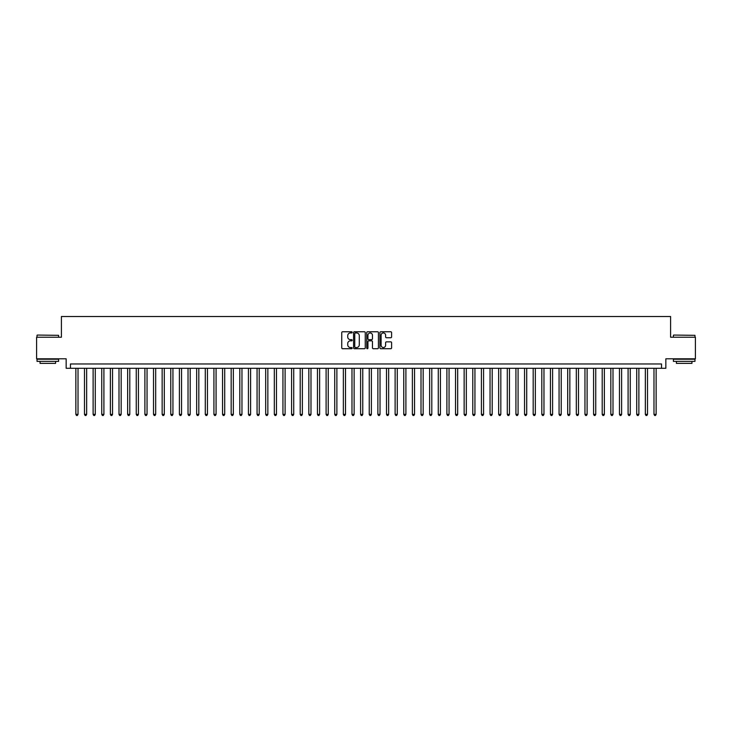 <?xml version="1.0" encoding="UTF-8"?>
<svg xmlns="http://www.w3.org/2000/svg" width="732" height="732" viewBox="0 0 732 732"><rect width="100%" height="100%" fill="white"/><g stroke="black" fill="none" stroke-linecap="round" stroke-linejoin="round"><path stroke-width="1.1" d="M352.193 332.365A0.595 0.595 0 0 0 351.598 331.77L342.603 331.77A0.851 0.851 0 0 0 341.752 332.621L341.752 347.865A0.851 0.851 0 0 0 342.603 348.716L351.598 348.716A0.595 0.595 0 0 0 352.193 348.121A0.595 0.595 0 0 0 351.598 347.526L350.436 347.526A2.708 2.708 0 0 1 347.727 344.818L347.727 343.546A2.708 2.708 0 0 1 350.436 340.838L351.598 340.838A0.595 0.595 0 0 0 352.193 340.243A0.595 0.595 0 0 0 351.598 339.648L350.436 339.648A2.708 2.708 0 0 1 347.727 336.94L347.727 335.668A2.708 2.708 0 0 1 350.436 332.959L351.598 332.959A0.595 0.595 0 0 0 352.193 332.365M390.751 337.745A0.851 0.851 0 0 0 391.602 336.894L391.602 332.621A0.851 0.851 0 0 0 390.751 331.77L380.759 331.77A0.851 0.851 0 0 0 379.908 332.621L379.908 347.865A0.851 0.851 0 0 0 380.759 348.716L390.751 348.716A0.851 0.851 0 0 0 391.602 347.865L391.602 342.704A0.851 0.851 0 0 0 390.751 341.853L386.478 341.853A0.851 0.851 0 0 0 385.627 342.704L385.627 345.266A2.269 2.269 0 0 1 383.367 347.526A2.269 2.269 0 0 1 381.098 345.266L381.098 335.229A2.269 2.269 0 0 1 383.367 332.959A2.269 2.269 0 0 1 385.627 335.229L385.627 336.894A0.851 0.851 0 0 0 386.478 337.745L390.751 337.745M661.536 368.288L665.846 368.288L665.846 358.799L695.4 358.799L695.4 337.223L670.594 337.223L670.594 316.517L61.406 316.517L61.406 337.223L36.6 337.223L36.6 358.799L66.154 358.799L66.154 368.288L661.536 368.288L661.536 363.969L70.464 363.969L70.464 368.288M365.259 332.621A0.851 0.851 0 0 0 364.408 331.77L354.416 331.77A0.851 0.851 0 0 0 353.574 332.621L353.574 347.865A0.851 0.851 0 0 0 354.416 348.716L364.408 348.716A0.851 0.851 0 0 0 365.259 347.865L365.259 332.621M367.592 331.77L377.584 331.77A0.851 0.851 0 0 1 378.426 332.621L378.426 347.865A0.851 0.851 0 0 1 377.584 348.716L373.302 348.716A0.851 0.851 0 0 1 372.46 347.865L372.46 341.679A0.851 0.851 0 0 0 371.609 340.838L368.772 340.838A0.851 0.851 0 0 0 367.931 341.679L367.931 348.121A0.595 0.595 0 0 1 367.336 348.716A0.595 0.595 0 0 1 366.741 348.121L366.741 332.621A0.851 0.851 0 0 1 367.592 331.77M355.349 332.959A0.595 0.595 0 0 0 354.755 333.554L354.755 346.931A0.595 0.595 0 0 0 355.349 347.526L356.575 347.526A2.708 2.708 0 0 0 359.284 344.818L359.284 335.668A2.708 2.708 0 0 0 356.575 332.959L355.349 332.959M372.46 335.265A2.269 2.269 0 0 0 370.191 333.005A2.269 2.269 0 0 0 367.931 335.265L367.931 338.806A0.851 0.851 0 0 0 368.772 339.648L371.609 339.648A0.851 0.851 0 0 0 372.46 338.806L372.46 335.265M75.863 368.288L75.863 414.367L78.022 414.367L78.022 368.288M78.022 414.367L77.372 415.483L76.503 415.483L75.863 414.367M37.286 335.064L58.606 335.329L37.286 335.064M47.818 361.379L37.03 361.379L37.03 359.229L58.606 359.229L58.606 361.379L47.818 361.379M55.586 361.379L55.586 363.365L40.05 363.365L40.05 361.379M673.66 335.064L694.97 335.329L673.66 335.064M684.182 361.379L673.394 361.379L673.394 359.229L694.97 359.229L694.97 361.379L684.182 361.379M691.95 361.379L691.95 363.365L676.414 363.365L676.414 361.379M84.491 368.288L84.491 414.367L86.651 414.367L86.651 368.288M86.651 414.367L86.001 415.483L85.141 415.483L84.491 414.367M93.12 368.288L93.12 414.367L95.279 414.367L95.279 368.288M95.279 414.367L94.629 415.483L93.769 415.483L93.12 414.367M101.748 368.288L101.748 414.367L103.907 414.367L103.907 368.288M103.907 414.367L103.258 415.483L102.398 415.483L101.748 414.367M110.376 368.288L110.376 414.367L112.536 414.367L112.536 368.288M112.536 414.367L111.886 415.483L111.026 415.483L110.376 414.367M119.005 368.288L119.005 414.367L121.164 414.367L121.164 368.288M121.164 414.367L120.515 415.483L119.655 415.483L119.005 414.367M127.633 368.288L127.633 414.367L129.793 414.367L129.793 368.288M129.793 414.367L129.143 415.483L128.283 415.483L127.633 414.367M136.262 368.288L136.262 414.367L138.421 414.367L138.421 368.288M138.421 414.367L137.772 415.483L136.911 415.483L136.262 414.367M144.89 368.288L144.89 414.367L147.05 414.367L147.05 368.288M147.05 414.367L146.4 415.483L145.54 415.483L144.89 414.367M153.519 368.288L153.519 414.367L155.678 414.367L155.678 368.288M155.678 414.367L155.028 415.483L154.168 415.483L153.519 414.367M162.147 368.288L162.147 414.367L164.307 414.367L164.307 368.288M164.307 414.367L163.657 415.483L162.797 415.483L162.147 414.367M170.776 368.288L170.776 414.367L172.935 414.367L172.935 368.288M172.935 414.367L172.285 415.483L171.425 415.483L170.776 414.367M179.404 368.288L179.404 414.367L181.563 414.367L181.563 368.288M181.563 414.367L180.914 415.483L180.054 415.483L179.404 414.367M188.032 368.288L188.032 414.367L190.192 414.367L190.192 368.288M190.192 414.367L189.542 415.483L188.682 415.483L188.032 414.367M196.661 368.288L196.661 414.367L198.82 414.367L198.82 368.288M198.82 414.367L198.171 415.483L197.311 415.483L196.661 414.367M205.289 368.288L205.289 414.367L207.449 414.367L207.449 368.288M207.449 414.367L206.799 415.483L205.939 415.483L205.289 414.367M213.918 368.288L213.918 414.367L216.077 414.367L216.077 368.288M216.077 414.367L215.428 415.483L214.567 415.483L213.918 414.367M222.546 368.288L222.546 414.367L224.706 414.367L224.706 368.288M224.706 414.367L224.056 415.483L223.196 415.483L222.546 414.367M231.175 368.288L231.175 414.367L233.334 414.367L233.334 368.288M233.334 414.367L232.685 415.483L231.824 415.483L231.175 414.367M239.803 368.288L239.803 414.367L241.963 414.367L241.963 368.288M241.963 414.367L241.313 415.483L240.453 415.483L239.803 414.367M248.432 368.288L248.432 414.367L250.591 414.367L250.591 368.288M250.591 414.367L249.941 415.483L249.081 415.483L248.432 414.367M257.06 368.288L257.06 414.367L259.22 414.367L259.22 368.288M259.22 414.367L258.57 415.483L257.71 415.483L257.06 414.367M265.689 368.288L265.689 414.367L267.848 414.367L267.848 368.288M267.848 414.367L267.198 415.483L266.338 415.483L265.689 414.367M274.317 368.288L274.317 414.367L276.476 414.367L276.476 368.288M276.476 414.367L275.827 415.483L274.967 415.483L274.317 414.367M282.945 368.288L282.945 414.367L285.105 414.367L285.105 368.288M285.105 414.367L284.455 415.483L283.595 415.483L282.945 414.367M291.574 368.288L291.574 414.367L293.733 414.367L293.733 368.288M293.733 414.367L293.084 415.483L292.224 415.483L291.574 414.367M300.202 368.288L300.202 414.367L302.362 414.367L302.362 368.288M302.362 414.367L301.712 415.483L300.852 415.483L300.202 414.367M308.831 368.288L308.831 414.367L310.99 414.367L310.99 368.288M310.99 414.367L310.341 415.483L309.48 415.483L308.831 414.367M317.459 368.288L317.459 414.367L319.619 414.367L319.619 368.288M319.619 414.367L318.978 415.483L318.109 415.483L317.459 414.367M326.097 368.288L326.097 414.367L328.247 414.367L328.247 368.288M328.247 414.367L327.607 415.483L326.737 415.483L326.097 414.367M334.725 368.288L334.725 414.367L336.876 414.367L336.876 368.288M336.876 414.367L336.235 415.483L335.366 415.483L334.725 414.367M343.354 368.288L343.354 414.367L345.504 414.367L345.504 368.288M345.504 414.367L344.863 415.483L343.994 415.483L343.354 414.367M351.982 368.288L351.982 414.367L354.132 414.367L354.132 368.288M354.132 414.367L353.492 415.483L352.623 415.483L351.982 414.367M360.611 368.288L360.611 414.367L362.761 414.367L362.761 368.288M362.761 414.367L362.12 415.483L361.251 415.483L360.611 414.367M369.239 368.288L369.239 414.367L371.389 414.367L371.389 368.288M371.389 414.367L370.749 415.483L369.88 415.483L369.239 414.367M377.868 368.288L377.868 414.367L380.018 414.367L380.018 368.288M380.018 414.367L379.377 415.483L378.508 415.483L377.868 414.367M386.496 368.288L386.496 414.367L388.646 414.367L388.646 368.288M388.646 414.367L388.006 415.483L387.137 415.483L386.496 414.367M395.124 368.288L395.124 414.367L397.275 414.367L397.275 368.288M397.275 414.367L396.634 415.483L395.765 415.483L395.124 414.367M403.753 368.288L403.753 414.367L405.903 414.367L405.903 368.288M405.903 414.367L405.263 415.483L404.393 415.483L403.753 414.367M412.381 368.288L412.381 414.367L414.541 414.367L414.541 368.288M414.541 414.367L413.891 415.483L413.022 415.483L412.381 414.367M421.01 368.288L421.01 414.367L423.169 414.367L423.169 368.288M423.169 414.367L422.52 415.483L421.659 415.483L421.01 414.367M429.638 368.288L429.638 414.367L431.798 414.367L431.798 368.288M431.798 414.367L431.148 415.483L430.288 415.483L429.638 414.367M438.267 368.288L438.267 414.367L440.426 414.367L440.426 368.288M440.426 414.367L439.776 415.483L438.916 415.483L438.267 414.367M446.895 368.288L446.895 414.367L449.055 414.367L449.055 368.288M449.055 414.367L448.405 415.483L447.545 415.483L446.895 414.367M455.524 368.288L455.524 414.367L457.683 414.367L457.683 368.288M457.683 414.367L457.033 415.483L456.173 415.483L455.524 414.367M464.152 368.288L464.152 414.367L466.311 414.367L466.311 368.288M466.311 414.367L465.662 415.483L464.802 415.483L464.152 414.367M472.781 368.288L472.781 414.367L474.94 414.367L474.94 368.288M474.94 414.367L474.29 415.483L473.43 415.483L472.781 414.367M481.409 368.288L481.409 414.367L483.568 414.367L483.568 368.288M483.568 414.367L482.919 415.483L482.059 415.483L481.409 414.367M490.037 368.288L490.037 414.367L492.197 414.367L492.197 368.288M492.197 414.367L491.547 415.483L490.687 415.483L490.037 414.367M498.666 368.288L498.666 414.367L500.825 414.367L500.825 368.288M500.825 414.367L500.176 415.483L499.316 415.483L498.666 414.367M507.294 368.288L507.294 414.367L509.454 414.367L509.454 368.288M509.454 414.367L508.804 415.483L507.944 415.483L507.294 414.367M515.923 368.288L515.923 414.367L518.082 414.367L518.082 368.288M518.082 414.367L517.433 415.483L516.572 415.483L515.923 414.367M524.551 368.288L524.551 414.367L526.711 414.367L526.711 368.288M526.711 414.367L526.061 415.483L525.201 415.483L524.551 414.367M533.18 368.288L533.18 414.367L535.339 414.367L535.339 368.288M535.339 414.367L534.689 415.483L533.829 415.483L533.18 414.367M541.808 368.288L541.808 414.367L543.967 414.367L543.967 368.288M543.967 414.367L543.318 415.483L542.458 415.483L541.808 414.367M550.437 368.288L550.437 414.367L552.596 414.367L552.596 368.288M552.596 414.367L551.946 415.483L551.086 415.483L550.437 414.367M559.065 368.288L559.065 414.367L561.224 414.367L561.224 368.288M561.224 414.367L560.575 415.483L559.715 415.483L559.065 414.367M567.693 368.288L567.693 414.367L569.853 414.367L569.853 368.288M569.853 414.367L569.203 415.483L568.343 415.483L567.693 414.367M576.322 368.288L576.322 414.367L578.481 414.367L578.481 368.288M578.481 414.367L577.832 415.483L576.972 415.483L576.322 414.367M584.95 368.288L584.95 414.367L587.11 414.367L587.11 368.288M587.11 414.367L586.46 415.483L585.6 415.483L584.95 414.367M593.579 368.288L593.579 414.367L595.738 414.367L595.738 368.288M595.738 414.367L595.089 415.483L594.228 415.483L593.579 414.367M602.207 368.288L602.207 414.367L604.367 414.367L604.367 368.288M604.367 414.367L603.717 415.483L602.857 415.483L602.207 414.367M610.836 368.288L610.836 414.367L612.995 414.367L612.995 368.288M612.995 414.367L612.345 415.483L611.485 415.483L610.836 414.367M619.464 368.288L619.464 414.367L621.624 414.367L621.624 368.288M621.624 414.367L620.974 415.483L620.114 415.483L619.464 414.367M628.093 368.288L628.093 414.367L630.252 414.367L630.252 368.288M630.252 414.367L629.602 415.483L628.742 415.483L628.093 414.367M636.721 368.288L636.721 414.367L638.88 414.367L638.88 368.288M638.88 414.367L638.231 415.483L637.371 415.483L636.721 414.367M645.35 368.288L645.35 414.367L647.509 414.367L647.509 368.288M647.509 414.367L646.859 415.483L645.999 415.483L645.35 414.367M653.978 368.288L653.978 414.367L656.137 414.367L656.137 368.288M656.137 414.367L655.497 415.483L654.628 415.483L653.978 414.367M37.03 337.223L37.03 335.329M58.606 337.223L58.606 335.329M673.394 337.223L673.394 335.329M694.97 337.223L694.97 335.329"/></g></svg>

